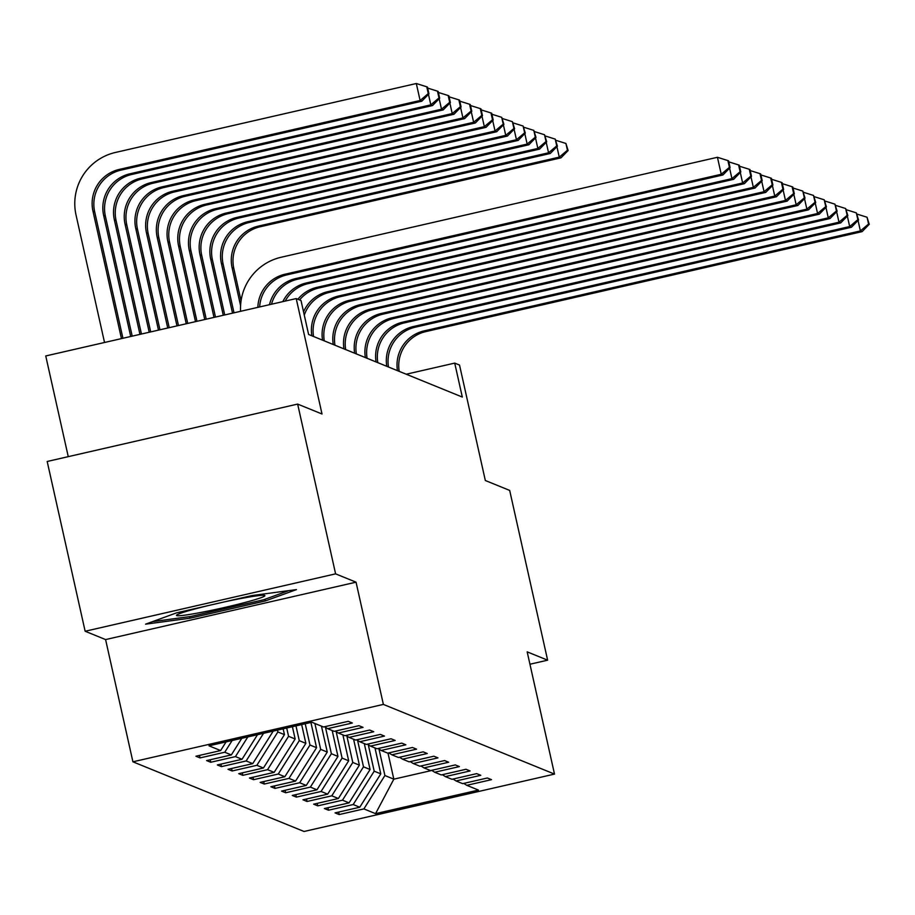 <?xml version="1.0" encoding="UTF-8"?>
<svg xmlns="http://www.w3.org/2000/svg" width="915" height="915" viewBox="0 0 915 915"><rect width="100%" height="100%" fill="white"/><g stroke="black" fill="none" stroke-linecap="round" stroke-linejoin="round"><path stroke-width="1.37" d="M132.915 761.806L304.043 831.483L554.501 774.09L383.374 704.413L132.915 761.806L105.591 639.574L356.049 582.18L335.599 573.854L85.141 631.247L105.591 639.574M85.141 631.247L47.191 461.48L297.65 404.087L322.011 414.003L296.208 298.565L45.75 355.958L68.259 456.654M529.945 664.233L547.628 660.184L509.678 490.417L485.327 480.501L459.524 365.062L454.721 363.106L406.214 374.224M335.599 573.854L297.65 404.087M463.745 783.4L466.787 785.322L491.492 779.66L487.386 777.99L462.67 783.652L456.082 780.964L480.798 775.302L476.681 773.633L451.964 779.294L445.376 776.606L470.093 770.945L465.975 769.275L441.27 774.936L434.682 772.249L459.387 766.587L455.27 764.917L430.565 770.579L423.977 767.891L448.682 762.229L444.564 760.559L419.859 766.221L413.271 763.533L437.976 757.872L433.859 756.202L409.154 761.863L402.566 759.176L427.271 753.514L423.153 751.844L398.448 757.494L391.86 754.818L416.565 749.156L412.448 747.475L387.743 753.137L381.155 750.46L405.86 744.799L401.742 743.117L377.037 748.779L370.449 746.102L395.154 740.441L391.037 738.76L366.332 744.421L359.744 741.745L384.46 736.083L380.343 734.402L355.626 740.063L349.038 737.387L373.755 731.726L369.637 730.044L344.921 735.706L338.344 733.029L363.049 727.368L358.932 725.687L334.227 731.348L327.639 728.672L352.344 723.01L348.226 721.329L323.521 726.99L311.855 722.244L208.963 745.817L220.629 750.563L195.913 756.225L200.03 757.906L199.481 755.413M466.787 785.322L478.454 790.08L375.562 813.652L363.896 808.906L339.191 814.567L338.63 812.074M200.03 757.906L224.747 752.244L231.335 754.921L206.618 760.582L210.736 762.264L235.452 756.602L242.029 759.278L217.324 764.94L221.441 766.621L246.146 760.96L252.734 763.636L228.029 769.298L232.147 770.979L256.852 765.317L263.44 768.005L238.735 773.667L242.852 775.337L267.557 769.675L274.145 772.363L249.44 778.024L253.558 779.694L278.263 774.033L284.851 776.721L260.146 782.382L264.263 784.052L288.968 778.39L295.556 781.078L270.851 786.74L274.969 788.41L299.674 782.748L306.262 785.436L281.557 791.098L285.674 792.767L310.379 787.106L316.967 789.794L292.262 795.455L296.369 797.125L321.085 791.464L327.673 794.151L302.957 799.813L307.074 801.483L331.79 795.821L338.378 798.509L313.662 804.171L317.779 805.852L342.485 800.19L349.072 802.867L324.368 808.528L328.485 810.21L353.19 804.548L359.778 807.224L335.073 812.886L339.191 814.567M296.208 298.565L301.012 300.52L308.607 334.478L462.304 397.053L454.721 363.106M374.99 747.955L380.789 773.861L374.201 771.173L368.288 744.73M453.039 779.042L456.082 780.964M359.778 807.224L380.789 773.861M353.19 804.548L374.201 771.173M364.296 743.598L370.083 769.504L363.495 766.816L357.582 740.372M442.345 774.685L445.376 776.606M349.072 802.867L370.083 769.504M342.485 800.19L363.495 766.816M353.59 739.229L359.378 765.146L352.79 762.458L346.876 736.015M431.64 770.327L434.682 772.249M338.378 798.509L359.378 765.146M331.79 795.821L352.79 762.458M342.885 734.871L348.672 760.788L342.084 758.1L336.171 731.657M420.934 765.969L423.977 767.891M327.673 794.151L348.672 760.788M321.085 791.464L342.084 758.1M332.179 730.513L337.967 756.431L331.379 753.743L325.477 727.299M410.229 761.612L413.271 763.533M316.967 789.794L337.967 756.431M310.379 787.106L331.379 753.743M321.474 726.155L327.261 752.061L320.673 749.385L314.886 723.479M399.523 757.254L402.566 759.176M306.262 785.436L327.261 752.061M299.674 782.748L320.673 749.385M310.917 722.461L316.556 747.704L309.979 745.027L305.221 723.765M388.818 752.896L391.86 754.818M295.556 781.078L316.556 747.704M288.968 778.39L309.979 745.027M301.664 724.577L305.862 743.346L299.274 740.67L295.968 725.881M378.112 748.539L381.155 750.46M284.851 776.721L305.862 743.346M278.263 774.033L299.274 740.67M292.4 726.693L295.156 738.988L288.568 736.312L286.704 728.008M367.407 744.181L370.449 746.102M274.145 772.363L295.156 738.988M267.557 769.675L288.568 736.312M283.147 728.82L284.451 734.631L277.863 731.954L277.451 730.124M356.701 739.823L359.744 741.745M263.44 768.005L284.451 734.631M256.852 765.317L277.863 731.954M346.007 735.466L349.038 737.387M252.734 763.636L273.23 731.096M246.146 760.96L263.554 733.304M335.302 731.108L338.344 733.029M242.029 759.278L257.515 734.688M235.452 756.602L247.839 736.907M324.596 726.739L327.639 728.672M231.335 754.921L241.8 738.291M224.747 752.244L232.136 740.51M220.629 750.563L226.085 741.893M356.049 582.18L383.374 704.413M547.628 660.184L527.177 651.857L554.501 774.09M387.994 753.079L393.827 779.168L431.834 770.453M378.993 749.088L384.906 775.531L393.827 779.168L375.562 813.652M363.896 808.906L384.906 775.531M210.736 762.264L210.187 759.77M221.441 766.621L220.892 764.128M232.147 770.979L231.587 768.486M242.852 775.337L242.292 772.843M253.558 779.694L252.998 777.201M264.263 784.052L263.703 781.559M274.969 788.41L274.409 785.916M285.674 792.767L285.114 790.274M296.369 797.125L295.82 794.643M307.074 801.483L306.525 799.001M317.779 805.852L317.231 803.359M328.485 810.21L327.925 807.716M145.577 624.167L189.92 618.22L265.339 600.938L296.437 589.603L252.105 595.539L176.675 612.821L145.577 624.167M264.973 599.279L265.339 600.938M189.565 616.641L189.92 618.22M257.87 307.349A34.85 34.656 112.2 0 1 284.954 274.237L721.237 174.273L717.44 157.289L281.168 257.252A52.281 51.983 -67.8 0 0 240.599 311.306M259.643 306.948A34.85 34.656 112.2 0 1 286.669 274.935L722.953 174.971L721.237 174.273L729.404 167.365L730.09 167.651L728.58 160.857L727.894 160.583L729.404 167.365M727.894 160.583L717.44 157.289M722.953 174.971L730.09 167.651M122.93 338.264L94.68 211.845A34.85 34.656 112.2 0 1 120.929 170.144L421.826 101.199L420.111 100.501L416.314 83.517L115.427 152.462A52.281 51.983 -67.8 0 0 76.037 215.025L104.527 342.485M121.455 338.607L92.964 211.148A34.85 34.656 112.2 0 1 119.213 169.435L420.111 100.501L428.277 93.593L428.963 93.879L427.454 87.085L426.767 86.811L428.277 93.593M426.767 86.811L416.314 83.517M421.826 101.199L428.963 93.879M207.911 605.673A45.315 2.756 167.4 0 0 176.664 615.063A45.315 2.756 167.4 0 0 202.57 612.135A45.315 2.756 167.4 0 0 246.89 601.967A45.315 2.756 167.4 0 0 264.618 595.413A45.315 2.756 167.4 0 0 238.838 598.913A45.315 2.756 167.4 0 0 224.747 601.807M288.683 590.633L263.657 599.76L190.583 616.504L152.611 621.594M269.49 304.684A34.85 34.656 112.2 0 1 295.659 278.595L731.931 178.631L729.598 168.154M271.503 304.226A34.85 34.656 112.2 0 1 297.375 279.292L733.647 179.329L731.931 178.631L740.109 171.723L740.795 172.009L739.286 165.215L738.599 164.94L740.109 171.723M738.599 164.94L728.798 161.864M733.647 179.329L740.795 172.009M282.838 301.63A34.85 34.656 112.2 0 1 306.365 282.952L742.637 182.989L740.304 172.512M285.194 301.092A34.85 34.656 112.2 0 1 308.081 283.65L744.352 183.686L742.637 182.989L750.815 176.092L751.501 176.366L749.98 169.572L749.293 169.298L750.815 176.092M749.293 169.298L739.503 166.221M744.352 183.686L751.501 176.366M130.708 336.491L103.669 215.505A34.85 34.656 112.2 0 1 129.919 173.804L430.816 104.859L428.472 94.382M132.195 336.148L105.385 216.203A34.85 34.656 112.2 0 1 131.634 174.502L432.532 105.557L430.816 104.859L438.983 97.951L439.669 98.237L438.159 91.443L437.473 91.168L438.983 97.951M437.473 91.168L427.671 88.08M432.532 105.557L439.669 98.237M139.961 334.364L114.364 219.863A34.85 34.656 112.2 0 1 140.624 178.162L441.51 109.217L439.177 98.74M141.448 334.032L116.079 220.561A34.85 34.656 112.2 0 1 142.34 178.86L443.226 109.914L441.51 109.217L449.688 102.308L450.374 102.594L448.865 95.801L448.178 95.526L449.688 102.308M448.178 95.526L438.376 92.449M443.226 109.914L450.374 102.594M297.867 299.239A34.85 34.656 112.2 0 1 317.07 287.31L753.342 187.346L751.009 176.881M299.582 299.937A34.85 34.656 112.2 0 1 318.786 288.008L755.058 188.044L753.342 187.346L761.52 180.449L762.206 180.724L760.685 173.93L759.999 173.656L761.52 180.449M759.999 173.656L750.208 170.579M755.058 188.044L762.206 180.724M303.551 311.866A34.85 34.656 112.2 0 1 327.776 291.668L764.048 191.704L761.715 181.239M304.283 315.126A34.85 34.656 112.2 0 1 329.491 292.365L765.764 192.402L764.048 191.704L772.226 184.807L772.912 185.082L771.391 178.288L770.705 178.013L772.226 184.807M770.705 178.013L760.914 174.937M765.764 192.402L772.912 185.082M311.843 335.794A34.85 34.656 112.2 0 1 338.481 296.025L774.753 196.062L772.409 185.596M313.559 336.491A34.85 34.656 112.2 0 1 340.197 296.723L776.469 196.759L774.753 196.062L782.931 189.165L783.617 189.439L782.096 182.645L781.41 182.371L782.931 189.165M781.41 182.371L771.62 179.294M776.469 196.759L783.617 189.439M149.214 332.248L125.069 224.221A34.85 34.656 112.2 0 1 151.33 182.52L452.216 113.574L449.883 103.109M150.701 331.905L126.785 224.918A34.85 34.656 112.2 0 1 153.045 183.217L453.932 114.272L452.216 113.574L460.394 106.678L461.08 106.952L459.559 100.158L458.873 99.884L460.394 106.678M458.873 99.884L449.082 96.807M453.932 114.272L461.08 106.952M158.478 330.121L135.775 228.578A34.85 34.656 112.2 0 1 162.035 186.877L462.921 117.932L460.588 107.467M159.953 329.789L137.49 229.276A34.85 34.656 112.2 0 1 163.751 187.575L464.637 118.63L462.921 117.932L471.099 111.035L471.785 111.31L470.264 104.516L469.578 104.241L471.099 111.035M469.578 104.241L459.788 101.165M464.637 118.63L471.785 111.31M167.731 328.005L146.48 232.936A34.85 34.656 112.2 0 1 172.741 191.235L473.627 122.29L471.294 111.824M169.218 327.662L148.196 233.634A34.85 34.656 112.2 0 1 174.456 191.933L475.343 122.987L473.627 122.29L481.805 115.393L482.491 115.667L480.97 108.874L480.284 108.599L481.805 115.393M480.284 108.599L470.493 105.522M475.343 122.987L482.491 115.667M176.984 325.889L157.186 237.294A34.85 34.656 112.2 0 1 183.446 195.593L484.332 126.647L481.988 116.182M178.471 325.546L158.901 238.003A34.85 34.656 112.2 0 1 185.162 196.29L486.048 127.345L484.332 126.647L492.51 119.751L493.196 120.025L491.675 113.231L490.989 112.957L492.51 119.751M490.989 112.957L481.199 109.88M486.048 127.345L493.196 120.025M186.248 323.761L167.891 241.663A34.85 34.656 112.2 0 1 194.152 199.95L495.038 131.005L492.693 120.54M187.724 323.418L169.607 242.361A34.85 34.656 112.2 0 1 195.867 200.648L496.754 131.703L495.038 131.005L503.216 124.108L503.902 124.383L501.695 117.314L503.216 124.108M501.695 117.314L491.904 114.238M496.754 131.703L503.902 124.383M195.501 321.645L178.597 246.021A34.85 34.656 112.2 0 1 204.846 204.308L505.743 135.363L503.399 124.898M196.977 321.302L180.312 246.718A34.85 34.656 112.2 0 1 206.561 205.006L507.459 136.06L505.743 135.363L513.921 128.466L514.607 128.74L512.4 121.672L513.921 128.466M512.4 121.672L502.61 118.595M507.459 136.06L514.607 128.74M204.754 319.518L189.302 250.378A34.85 34.656 112.2 0 1 215.551 208.666L516.449 139.721L514.104 129.255M206.241 319.186L191.018 251.076A34.85 34.656 112.2 0 1 217.267 209.363L518.165 140.418L516.449 139.721L524.627 132.824L525.313 133.098L523.106 126.03L524.627 132.824M523.106 126.03L513.304 122.953M518.165 140.418L525.313 133.098M214.007 317.402L200.008 254.736A34.85 34.656 112.2 0 1 226.257 213.023L527.154 144.078L524.81 133.613M215.494 317.059L201.723 255.434A34.85 34.656 112.2 0 1 227.972 213.721L528.87 144.776L527.154 144.078L535.321 137.181L536.007 137.456L533.811 130.388L535.321 137.181M533.811 130.388L524.009 127.311M528.87 144.776L536.007 137.456M223.271 315.275L210.702 259.094A34.85 34.656 112.2 0 1 236.962 217.381L537.848 148.436L535.515 137.971M224.747 314.943L212.417 259.791A34.85 34.656 112.2 0 1 238.678 218.079L539.564 149.134L537.848 148.436L546.026 141.539L546.712 141.814L544.516 134.745L546.026 141.539M544.516 134.745L534.715 131.669M539.564 149.134L546.712 141.814M322.549 340.151A34.85 34.656 112.2 0 1 349.187 300.383L785.459 200.419L783.114 189.954M324.265 340.849A34.85 34.656 112.2 0 1 350.903 301.081L787.175 201.117L785.459 200.419L793.637 193.523L794.323 193.797L792.802 187.003L792.115 186.729L793.637 193.523M792.115 186.729L782.325 183.652M787.175 201.117L794.323 193.797M333.254 344.509A34.85 34.656 112.2 0 1 359.892 304.741L796.164 204.777L793.82 194.312M334.97 345.207A34.85 34.656 112.2 0 1 361.608 305.438L797.88 205.475L796.164 204.777L804.342 197.88L805.028 198.155L802.821 191.086L804.342 197.88M802.821 191.086L793.031 188.01M797.88 205.475L805.028 198.155M343.96 348.867A34.85 34.656 112.2 0 1 370.586 309.098L806.87 209.135L804.525 198.669M345.676 349.576A34.85 34.656 112.2 0 1 372.302 309.796L808.586 209.832L806.87 209.135L815.048 202.238L815.734 202.512L813.527 195.444L815.048 202.238M813.527 195.444L803.725 192.367M808.586 209.832L815.734 202.512M354.665 353.224A34.85 34.656 112.2 0 1 381.292 313.456L817.575 213.492L815.231 203.027M356.381 353.933A34.85 34.656 112.2 0 1 383.008 314.154L819.291 214.19L817.575 213.492L825.742 206.596L826.428 206.87L824.232 199.802L825.742 206.596M824.232 199.802L814.43 196.725M819.291 214.19L826.428 206.87M365.371 357.593A34.85 34.656 112.2 0 1 391.997 317.814L828.269 217.85L825.936 207.385M367.087 358.291A34.85 34.656 112.2 0 1 393.713 318.512L829.985 218.548L828.269 217.85L836.447 210.953L837.134 211.228L834.938 204.159L836.447 210.953M834.938 204.159L825.136 201.083M829.985 218.548L837.134 211.228M376.076 361.951A34.85 34.656 112.2 0 1 402.703 322.172L838.975 222.208L836.642 211.742M377.792 362.649A34.85 34.656 112.2 0 1 404.419 322.869L840.691 222.905L838.975 222.208L847.153 215.311L847.839 215.585L845.643 208.517L847.153 215.311M845.643 208.517L835.841 205.44M840.691 222.905L847.839 215.585M386.782 366.309A34.85 34.656 112.2 0 1 413.408 326.529L849.68 226.565L847.347 216.1M388.498 367.007A34.85 34.656 112.2 0 1 415.124 327.227L851.396 227.263L849.68 226.565L857.858 219.669L858.544 219.955L856.337 212.875L857.858 219.669M856.337 212.875L846.547 209.798M851.396 227.263L858.544 219.955M232.524 313.159L221.407 263.451A34.85 34.656 112.2 0 1 247.668 221.739L548.554 152.794L546.221 142.328M234.011 312.816L223.123 264.149A34.85 34.656 112.2 0 1 249.383 222.436L550.27 153.491L548.554 152.794L556.732 145.897L557.418 146.183L555.222 139.103L556.732 145.897M555.222 139.103L545.42 136.026M550.27 153.491L557.418 146.183M397.476 370.666A34.85 34.656 112.2 0 1 424.114 330.887L860.386 230.923L858.053 220.458M399.192 371.364A34.85 34.656 112.2 0 1 425.83 331.585L862.102 231.632L860.386 230.923L868.564 224.026L869.25 224.312L867.043 217.232L868.564 224.026M867.043 217.232L857.252 214.156M862.102 231.632L869.25 224.312M240.588 305.701L232.113 267.809A34.85 34.656 112.2 0 1 258.373 226.097L559.259 157.151L556.926 146.686M241.057 300.852L233.828 268.507A34.85 34.656 112.2 0 1 260.089 226.794L560.975 157.849L559.259 157.151L567.437 150.254L568.124 150.54L565.916 143.461L567.437 150.254M565.916 143.461L556.126 140.384M560.975 157.849L568.124 150.54M284.954 274.237L286.669 274.935M92.964 211.148L94.68 211.845M119.213 169.435L120.929 170.144M295.659 278.595L297.375 279.292M306.365 282.952L308.081 283.65M103.669 215.505L105.385 216.203M129.919 173.804L131.634 174.502M114.364 219.863L116.079 220.561M140.624 178.162L142.34 178.86M317.07 287.31L318.786 288.008M327.776 291.668L329.491 292.365M338.481 296.025L340.197 296.723M125.069 224.221L126.785 224.918M151.33 182.52L153.045 183.217M135.775 228.578L137.49 229.276M162.035 186.877L163.751 187.575M146.48 232.936L148.196 233.634M172.741 191.235L174.456 191.933M157.186 237.294L158.901 238.003M183.446 195.593L185.162 196.29M167.891 241.663L169.607 242.361M194.152 199.95L195.867 200.648M178.597 246.021L180.312 246.718M204.846 204.308L206.561 205.006M189.302 250.378L191.018 251.076M215.551 208.666L217.267 209.363M200.008 254.736L201.723 255.434M226.257 213.023L227.972 213.721M210.702 259.094L212.417 259.791M236.962 217.381L238.678 218.079M349.187 300.383L350.903 301.081M359.892 304.741L361.608 305.438M370.586 309.098L372.302 309.796M381.292 313.456L383.008 314.154M391.997 317.814L393.713 318.512M402.703 322.172L404.419 322.869M413.408 326.529L415.124 327.227M221.407 263.451L223.123 264.149M247.668 221.739L249.383 222.436M424.114 330.887L425.83 331.585M232.113 267.809L233.828 268.507M258.373 226.097L260.089 226.794"/></g></svg>
